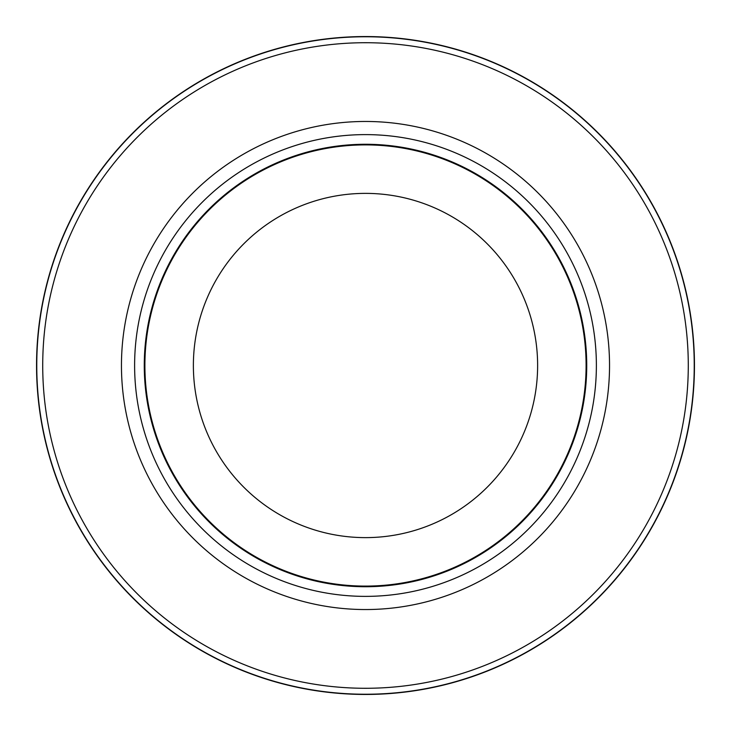 <?xml version="1.0" encoding="UTF-8"?>
<svg xmlns="http://www.w3.org/2000/svg" width="731" height="731" viewBox="0 0 731 731"><rect width="100%" height="100%" fill="white"/><g stroke="black" fill="none" stroke-linecap="round" stroke-linejoin="round"><path stroke-width="1.1" d="M365.5 36.76A328.74 328.74 0 0 1 694.24 365.5A328.74 328.74 0 0 1 365.5 694.24A328.74 328.74 0 0 1 36.76 365.5A328.74 328.74 0 0 1 365.5 36.76A328.74 328.74 0 0 1 694.24 365.5A328.74 328.74 0 0 1 365.5 694.24A328.74 328.74 0 0 1 36.76 365.5A328.74 328.74 0 0 1 365.5 36.76M365.5 134.614A230.886 230.886 0 0 1 596.377 365.5A230.886 230.886 0 0 1 365.5 596.377A230.886 230.886 0 0 1 134.614 365.5A230.886 230.886 0 0 1 365.5 134.614M365.5 144.272A221.228 221.228 0 0 1 586.728 365.5A221.228 221.228 0 0 1 365.5 586.728A221.228 221.228 0 0 1 144.272 365.5A221.228 221.228 0 0 1 365.5 144.272M365.5 144.893A220.607 220.607 0 0 1 586.098 365.5A220.607 220.607 0 0 1 365.5 586.098A220.607 220.607 0 0 1 144.893 365.5A220.607 220.607 0 0 1 365.5 144.893M365.5 193.377A172.123 172.123 0 0 1 537.623 365.5A172.123 172.123 0 0 1 365.5 537.623A172.123 172.123 0 0 1 193.377 365.5A172.123 172.123 0 0 1 365.5 193.377M365.5 42.718A322.782 322.782 0 0 1 688.282 365.5A322.782 322.782 0 0 1 365.5 688.282A322.782 322.782 0 0 1 42.718 365.5A322.782 322.782 0 0 1 365.5 42.718M365.5 694.45A328.95 328.95 0 0 1 36.55 365.5A328.95 328.95 0 0 1 365.5 36.55A328.95 328.95 0 0 1 694.45 365.5A328.95 328.95 0 0 1 365.5 694.45A328.95 328.95 0 0 1 36.55 365.5A328.95 328.95 0 0 1 365.5 36.55A328.95 328.95 0 0 1 694.45 365.5A328.95 328.95 0 0 1 365.5 694.45A328.95 328.95 0 0 0 694.45 365.5A328.95 328.95 0 0 0 365.5 36.55M365.5 121.465A244.035 244.035 0 0 1 609.535 365.5A244.035 244.035 0 0 1 365.5 609.544A244.035 244.035 0 0 1 121.456 365.5A244.035 244.035 0 0 1 365.5 121.465"/></g></svg>
